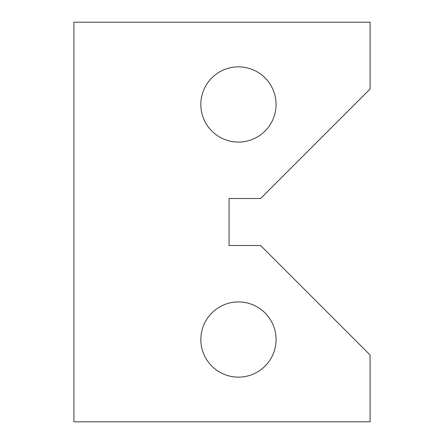 <?xml version="1.0" encoding="UTF-8"?>
<svg xmlns="http://www.w3.org/2000/svg" width="444" height="444" viewBox="0 0 444 444"><rect width="100%" height="100%" fill="white"/><g stroke="black" fill="none" stroke-linecap="round" stroke-linejoin="round"><path stroke-width="0.67" d="M200.843 104.473A37.607 37.607 0 0 0 238.456 142.08A37.607 37.607 0 0 0 276.063 104.473A37.607 37.607 0 0 0 238.456 66.861A37.607 37.607 0 0 0 200.843 104.473M200.843 339.527A37.607 37.607 0 0 0 238.456 377.139A37.607 37.607 0 0 0 276.063 339.527A37.607 37.607 0 0 0 238.456 301.92A37.607 37.607 0 0 0 200.843 339.527M229.054 198.496L229.054 245.504L260.622 245.504L370.085 354.967L370.085 421.8L73.915 421.8L73.915 22.2L370.085 22.2L370.085 89.033L260.622 198.496L229.054 198.496L229.054 245.504L229.054 198.496"/></g></svg>
